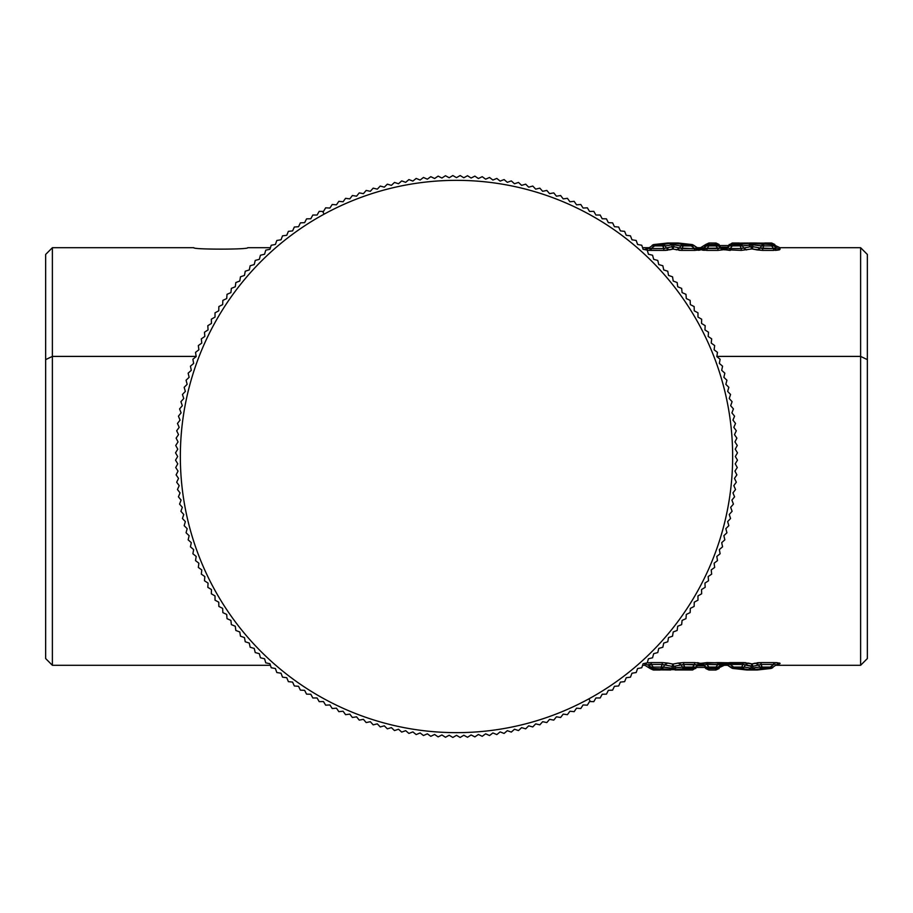 <?xml version="1.0" encoding="UTF-8"?>
<svg xmlns="http://www.w3.org/2000/svg" width="913" height="913" viewBox="0 0 913 913"><rect width="100%" height="100%" fill="white"/><g stroke="black" fill="none" stroke-linecap="round" stroke-linejoin="round"><path stroke-width="1.37" d="M733.607 668.499L746.754 669.994L733.63 668.499L741.721 668.499L748.592 669.606M672.333 244.285L672.059 244.844L673.794 244.844L676.407 243.406L672.059 244.844L669.446 243.406L691.244 244.501L678.119 243.006L691.244 244.501L683.152 244.501L676.282 243.394M663.5 667.175L672.094 668.202L672.094 666.353L673.76 666.353L673.76 668.202L669.594 669.64L653.24 668.499L653.263 670.005L653.24 668.499L676.259 669.64L673.76 668.202L676.259 669.64L669.594 669.64L672.094 668.202L682.273 667.083L693.207 667.312M667.882 669.959L661.138 669.891M675.141 670.005L678.211 669.959M660.27 670.005L653.263 670.005L650.159 668.567L650.159 667.083L651.414 667.517L648.983 665.52L651.254 664.459L662.21 664.459L672.094 666.353L672.927 664.082L673.76 666.353L683.643 664.459L694.599 664.459L697.155 664.892L696.665 665.805L704.87 665.805L704.893 667.437L704.38 664.892L697.167 664.892A5.387 5.227 123.3 0 0 697.155 664.892L696.642 667.437L697.155 664.892L704.38 664.892L704.87 665.805L702.987 663.911L704.38 664.892A5.387 5.101 0 0 0 697.155 664.892L695.695 668.567L695.683 667.095M677.971 669.959L692.59 670.005L692.613 668.499L684.693 668.499L676.259 669.64L692.613 668.499L692.59 669.948M685.572 668.499L692.647 668.499L692.613 667.083L692.613 668.499A4.04 4.017 -179.4 0 0 695.695 667.083L696.665 665.805L704.87 665.805L704.38 664.892L706.936 664.459L720.54 664.675L720.22 665.668A5.387 5.33 72.5 0 1 722.708 663.991L720.22 665.668L724.705 663.774M694.439 667.517L695.695 667.083A4.04 4.017 -179.4 0 1 695.672 667.106L695.695 668.567L695.695 667.083L692.613 667.083L694.599 664.459L692.613 667.083L684.693 667.083L684.693 668.499L683.643 664.459L684.693 667.083L682.342 667.163M749.801 669.686L751.935 669.743M752.164 669.743L753.933 669.697M757.151 669.994L770.275 668.499L757.151 669.994M752.54 668.715L752.826 668.156L755.439 669.594L748.466 669.594L751.079 668.156L759.639 667.083L751.079 668.156L751.091 666.296L752.814 666.296L752.826 668.156L759.639 667.083A4.04 3.492 -101.8 0 0 760.403 667.825M743.502 667.825A4.04 3.492 101.8 0 0 744.266 667.083L751.079 668.156L748.466 669.594L755.439 669.594L748.523 669.594M772.341 667.871A4.04 3.481 -101.7 0 1 770.275 668.499L762.184 668.476L755.439 669.594L762.184 668.499L770.355 668.499M748.466 669.594L741.778 668.499M724.774 663.785L726.497 664.265L724.329 663.774L724.294 665.292L724.329 663.774A5.387 5.352 1.1 0 0 720.22 665.668L720.54 664.675L720.106 665.68L720.54 664.675L726.634 664.071L720.54 664.675L719.033 668.567L719.033 667.083L717.789 667.517L719.033 667.083L719.045 668.567L715.94 670.005L715.963 668.499L720.106 665.68L725.595 663.934L731.541 667.939M741.721 667.22L742.406 667.22L741.721 667.22M719.045 668.556L720.22 665.668L720.163 667.22L724.294 665.292L728.038 665.292M708.933 669.948L708.922 668.499L715.963 668.499L715.94 670.005L708.933 670.005L708.922 667.083L715.963 667.083L716.557 667.312L715.963 667.083L715.963 668.499L715.963 667.083L719.033 667.083A4.04 4.017 -179.4 0 1 715.963 668.499L708.922 668.499A4.04 4.017 179.4 0 1 705.84 667.083L708.922 668.499L708.922 667.083L706.936 664.459L708.922 667.083L705.84 667.083L705.84 668.567L705.84 667.083L707.096 667.517L705.84 667.083L705.84 668.567L704.87 665.805L705.84 667.083M700.556 249.226A5.387 5.09 110.5 0 1 700.123 249.215A5.387 5.09 110.5 0 0 700.556 249.226L698.377 248.735L700.556 249.226L704.665 247.332A5.387 5.33 -107.5 0 1 702.177 249.009L704.665 247.332L700.556 249.226L700.579 247.708L700.111 249.215M675.084 243.315L672.938 243.257M672.721 243.257L670.941 243.303M667.734 243.006L654.61 244.501L667.734 243.006M652.533 245.129A4.04 3.481 78.3 0 1 654.61 244.501L662.849 244.513L669.446 243.406L662.69 244.501L654.518 244.501M701.127 249.226L698.354 248.724M683.152 245.78L682.479 245.78L683.152 245.78M740.226 244.513L740.181 245.917L740.181 244.501L732.272 244.501L748.626 243.36L740.181 244.501A4.04 3.344 79.9 0 1 742.6 245.917L751.125 244.798L751.125 246.647L751.125 244.798L755.279 243.36L771.633 244.501L771.622 242.995L771.633 244.501L748.626 243.36L751.125 244.798L748.626 243.36L755.279 243.36L752.791 244.798L742.6 245.917L731.678 245.688M763.713 243.109L746.902 243.041M746.674 243.041L740.169 243.109M749.733 242.995L757.003 243.041M739.29 242.995L732.283 242.995L732.272 244.501L732.283 243.052M730.446 245.483L729.19 245.917L729.19 244.433L729.19 245.917A4.04 4.017 0.6 0 1 732.272 244.501L732.272 245.917L732.272 244.501A4.04 4.017 0.6 0 0 732.226 244.501M697.532 248.233L699.29 249.066L704.779 247.32L707.096 245.483L715.963 245.917L716.557 245.688L715.963 245.917L715.963 244.501A4.04 4.017 -0.6 0 1 719.033 245.917L719.033 244.433L719.033 245.917L715.963 244.501L715.94 242.995L715.963 244.501L708.922 244.501L708.933 242.995L708.922 244.501L705.84 245.917L705.84 244.433L705.84 245.917A4.04 4.017 0.6 0 1 708.922 244.501L708.922 245.917L708.328 245.688L708.922 245.917L708.922 244.501L715.963 244.501L715.963 245.917L708.922 245.917L706.936 248.541L698.251 248.929L697.304 248.062L698.251 248.929L697.304 248.062L698.251 248.929L704.345 248.325L704.71 245.78L704.345 248.325L700.99 249.763A5.387 5.25 51.3 0 1 698.251 248.929L698.228 248.918M728.22 246.898L728.243 245.563L727.718 248.108L720.505 248.108L719.992 245.563L720.003 246.898M715.94 243.052L708.933 242.995L705.84 244.433L704.665 247.332M684.647 668.487L684.693 668.499A4.04 3.344 -100.1 0 1 682.273 667.083L681.418 664.938L682.273 667.083L673.76 668.202L673.76 666.353L672.094 666.353L672.094 668.202L663.568 667.083A4.04 3.344 100.1 0 1 661.149 668.499L661.206 668.487M661.149 668.499L661.149 667.083L663.568 667.083L664.436 664.938L663.568 667.083L661.149 667.083L661.149 668.499M653.206 668.499L653.24 667.083L661.149 667.083L662.21 664.459L661.149 667.083L653.24 667.083L653.24 668.499A4.04 4.017 179.4 0 1 650.159 667.083L650.159 668.567L650.159 667.083L653.24 667.083L652.647 667.312L653.24 667.083L651.254 664.459L653.24 667.083L652.647 667.312M755.439 669.594L752.826 668.156L752.814 666.296L742.874 664.459L726.634 664.071L730.195 664.459L733.63 667.083L730.195 664.459L742.874 664.459L741.721 667.083L742.874 664.459L745.168 664.995L744.266 667.083L751.079 668.156L744.266 667.083L745.168 664.995L744.266 667.083L730.822 667.083L733.63 667.083L733.63 668.499L733.63 667.083L741.721 667.083L741.721 668.499L741.721 667.083L744.266 667.083A4.04 3.492 101.8 0 1 741.721 668.499L733.63 668.499A4.04 3.481 101.7 0 1 732.808 668.442L732.808 668.442A4.04 3.481 101.7 0 1 731.564 667.871M759.662 667.106L773.083 667.083L774.498 666.011M762.127 668.499L762.184 668.499A4.04 3.492 -101.8 0 1 759.639 667.083L762.184 667.083L761.031 664.459L762.184 668.499L762.184 667.083L770.275 667.083L773.71 664.459L770.275 667.083L770.275 668.499L770.275 667.083L773.083 667.083L772.683 667.723M770.275 667.608L770.892 667.494L770.275 667.608M723.758 663.774L726.531 664.276M727.341 664.767L725.595 663.934M726.611 664.059L726.634 664.071A5.387 5.101 -19.8 0 0 720.54 664.675A5.387 5.079 113.7 0 1 723.883 663.237L726.634 664.071L717.949 662.598L748.557 663.123L751.958 663.911L752.814 666.296L758.737 664.995L759.639 667.083L758.737 664.995L761.031 664.459L773.768 664.436M691.244 244.501L691.244 245.917L691.244 244.501A4.04 3.481 -78.3 0 1 692.065 244.558A4.04 3.481 -78.3 0 0 692.065 244.558L693.344 245.061M681.383 245.175A4.04 3.492 -78.2 0 0 680.619 245.917L673.794 244.844L673.794 246.704L672.059 246.704L672.059 244.844L665.235 245.917A4.04 3.492 78.2 0 0 664.47 245.175M665.223 245.894L651.802 245.917L650.376 246.989M662.747 244.501L662.69 244.501A4.04 3.492 78.2 0 1 665.235 245.917L662.69 245.917L663.842 248.541L662.69 244.501L662.69 245.917L654.61 245.917L651.163 248.541L654.61 245.917L654.61 244.501L654.61 245.917L651.802 245.917L652.19 245.277M654.61 245.392L653.982 245.506L654.61 245.392M669.446 243.406L672.059 244.844L672.059 246.704L666.148 248.005L665.178 245.837M704.265 248.382A5.387 5.101 160.2 0 1 698.251 248.929L694.679 248.541L691.244 245.917L694.679 248.541L682.011 248.541L683.152 245.917L682.011 248.541L679.706 248.005L680.619 245.917L673.794 244.844L680.619 245.917L679.706 248.005L680.619 245.917L694.051 245.917L683.152 245.917L683.152 244.501L683.152 245.917L680.619 245.917A4.04 3.492 -78.2 0 1 683.152 244.501L683.107 244.501M692.065 244.558L678.188 243.006L692.065 244.558A4.04 3.481 -78.3 0 1 693.321 245.129M715.94 242.995L719.033 244.433L720.003 247.195L717.789 245.483L719.033 245.917L719.045 244.433L720.003 247.195L728.22 247.195L728.243 245.563L719.992 245.563M729.213 245.894A4.04 4.017 0.6 0 0 729.19 245.917L729.19 244.433L729.19 245.917L742.531 245.837M761.374 245.825L752.791 244.798L752.746 247.685M751.159 247.685L751.125 246.647L752.78 246.647L752.791 244.798L761.305 245.917L771.633 245.917L772.227 245.688L771.633 245.917L771.633 244.501L771.633 245.917L763.725 245.917L763.725 244.501L763.725 245.917L761.305 245.917A4.04 3.344 -79.9 0 1 763.725 244.501L763.667 244.513M771.656 244.501L771.679 244.501A4.04 4.017 -0.6 0 1 774.715 245.917L773.459 245.483L775.902 247.48L773.619 248.541L762.663 248.541L752.78 246.647L760.449 248.062L761.305 245.917L760.449 248.062L757.219 249.934L751.958 248.918L741.242 250.402L724.112 249.648A5.387 5.227 56.7 0 1 720.505 248.108L727.684 248.131M764.615 242.995L771.622 242.995L774.715 244.433L774.715 245.917L774.715 244.433L774.715 245.917L771.633 245.917L773.619 248.541L771.633 245.917L772.227 245.688M739.302 244.501L732.272 244.501M729.19 245.917L728.22 247.195L729.19 245.917L732.272 245.917L730.286 248.541L727.718 248.108L728.22 247.195L726.337 249.089L728.22 247.195M727.672 248.153A5.387 5.101 180 0 1 720.54 248.131L720.003 247.195L720.505 248.108L717.949 248.541L706.936 248.541L708.922 245.917L705.84 245.917M704.334 664.858A5.387 5.101 0 0 0 697.167 664.881L697.155 664.892A5.387 5.227 123.3 0 1 700.762 663.352L697.155 664.892L683.643 664.459L673.76 666.353L672.927 664.082L672.094 666.353L662.21 664.459L651.254 664.459L648.983 665.52L649.029 667.22L648.983 665.52L650.159 667.083M675.483 668.533L675.472 666.992M692.613 667.083L695.695 667.083M704.87 665.805L700.762 663.352A5.387 5.227 123.3 0 0 700.75 663.352L694.599 662.598L700.762 663.352L717.949 662.598L717.949 664.459L715.963 667.083L717.949 664.459L717.949 662.598L720.562 662.678M708.328 667.312L719.033 667.083M720.231 664.196L719.353 664.116M720.562 664.653A5.387 5.101 -19.8 0 1 726.6 664.048M752.814 666.228L752.529 665.063M762.184 667.22L761.499 667.22L762.184 667.22M754.663 665.954L758.737 664.995L759.639 667.083L752.826 668.156M745.168 664.995L748.557 663.123L745.168 664.995L751.091 666.296L751.958 663.911L761.008 662.598M751.091 666.296L751.958 663.911L751.079 668.156M697.304 248.062L695.478 246.989M694.998 248.644L696.961 249.146M672.071 246.761L672.345 247.937M667.46 247.663L666.148 248.005L669.526 249.877L666.148 248.005L663.842 248.541L672.059 246.704L672.927 249.089L673.794 246.704L679.706 248.005L673.794 246.704L672.927 249.089L672.059 246.704L673.794 246.704L672.927 249.089L663.865 250.402L647.26 250.265L651.163 250.402L651.163 248.541L648.173 248.347L651.106 248.564M665.018 245.848L663.922 245.734M662.69 245.78L663.374 245.78L662.69 245.78M663.979 248.576L651.163 248.541L651.163 250.402L663.842 250.402L663.842 248.541L663.842 250.402L667.939 250.162M665.235 245.917L672.059 244.844M673.794 246.704L673.794 244.844M679.706 248.005L676.328 249.877L679.706 248.005L698.251 248.929A5.387 5.101 160.2 0 0 704.345 248.325L704.779 247.32M716.557 245.688L715.963 245.917L717.949 248.541L715.963 245.917L719.033 245.917M698.251 248.929L700.99 249.763L704.345 248.325L720.505 248.108A5.387 5.101 180 0 0 727.718 248.108L730.286 248.541L732.272 245.917M740.181 245.917L741.242 248.541L730.286 248.541L730.286 250.402L730.286 248.541L741.242 248.541L740.181 245.917M742.6 245.917L743.456 248.062L741.242 248.541L741.242 250.402L741.242 248.541L743.456 248.062L742.6 245.917M751.125 246.647L743.456 248.062L746.686 249.934L743.456 248.062L751.125 246.647L751.958 248.918L752.78 246.647M763.725 245.917L762.663 248.541L763.725 245.917M779.565 249.763L779.976 247.708L780.01 249.363L775.902 247.48L780.01 249.363L773.619 250.402L773.619 248.541L773.619 250.402L762.663 250.402L762.663 248.541L762.663 250.402L757.219 249.934L760.449 248.062L773.619 248.541L775.902 247.48L775.845 245.78L775.902 247.48L774.715 245.917M774.932 248.872L775.993 248.758L776.084 247.822M749.402 244.467L749.413 246.008M704.653 248.804L705.509 248.884M867.35 553.369L867.35 359.631L867.35 658.558L860.617 665.292L860.617 356.401L867.35 359.631L860.617 356.401L860.617 247.708L860.617 665.292L775.867 665.292M694.599 664.459L694.599 662.598L694.599 664.459M683.643 662.598L694.599 662.598L683.643 662.598L683.643 664.459L683.643 662.598L678.199 663.066L683.643 662.598M681.418 664.938L678.199 663.066L681.418 664.938M672.927 664.082L678.199 663.066L672.927 664.082L667.654 663.066L672.927 664.082M664.436 664.938L667.654 663.066L664.436 664.938M662.21 664.459L662.21 662.598L667.654 663.066L662.21 662.598L662.21 664.459M651.254 662.598L662.21 662.598L651.254 662.598L651.254 664.459L651.254 662.598L647.249 662.804L651.254 662.598M648.983 665.52L644.875 663.637L648.983 665.52M644.875 663.603L644.909 665.292L644.875 663.637L644.909 665.292L650.159 668.556M648.698 664.915L648.938 664.208M650.296 664.185L651.254 664.459M702.987 663.911L704.368 664.892L706.936 664.459L706.936 662.598L706.936 664.459L720.494 664.447M725.903 662.77L725.013 662.884M745.864 662.712L742.988 662.598M760.894 664.424L761.031 662.598L773.71 662.598C780.216 662.941 781.722 663.443 778.253 664.116L777.248 664.287L778.253 664.116C781.722 663.443 780.216 662.941 773.71 662.598L773.71 664.459L773.71 662.598L761.031 662.598L761.031 664.459L758.737 664.995L755.348 663.123L758.737 664.995L752.814 666.296L751.958 663.911L742.874 662.598L742.874 664.459L742.874 662.598L730.195 662.598L730.195 664.459L730.195 662.598L723.883 663.237L720.54 664.675M760.289 662.61L757.322 662.792M773.916 664.39L775.057 664.071M778.412 664.082L779.873 663.648M777.317 662.712L776.678 662.667M773.71 664.459L761.031 664.459M730.195 664.459L726.634 664.071M696.779 249.101L694.861 248.598M694.679 250.402L682.011 250.402L672.927 249.089L682.011 250.402L682.011 248.541L682.011 250.402L694.679 250.402L694.679 248.541L694.679 250.402L700.99 249.763L694.679 250.402M679.01 250.288L681.897 250.402M670.222 247.046L666.832 247.822M664.584 250.39L667.563 250.208M650.969 248.61L649.828 248.929M646.472 248.918L645 249.352M647.568 250.288L648.196 250.333M646.632 248.884L644.761 249.637L646.632 248.884M651.163 248.541L663.842 248.541M706.936 248.541L706.936 250.402L700.99 249.763L706.936 250.402L706.936 248.541M717.949 250.402L706.936 250.402L717.949 250.402L717.949 248.541L717.949 250.402L724.112 249.648L717.949 250.402L724.112 249.648L727.718 248.108L726.337 249.089M720.505 248.108L724.591 249.854M774.726 244.444L775.89 247.092M775.845 250.345L779.029 249.945M729.989 250.402L724.1 249.648L741.242 250.402L751.958 248.918L762.606 250.402L773.619 250.402L780.01 249.363L775.422 250.367M775.845 245.78L779.976 247.708L860.617 247.708L867.35 254.442L867.35 359.631M716.842 356.401L860.617 356.401L716.842 356.401M700.75 663.34L694.702 662.598M697.281 662.678L698.422 662.781M722.582 662.895L706.936 662.598L700.762 663.352M743.148 662.598L743.992 662.61M758.84 662.655L756.934 662.838M775.228 662.61L777.157 662.701M779.805 663.112L779.816 663.683M755.348 663.123L751.958 663.911M700.134 250.059L698.331 250.288M681.726 250.402L681.098 250.39M666.034 250.345L663.842 250.402M649.657 250.39L647.716 250.299M669.526 249.877L672.927 249.089M702.302 250.105L704.311 250.322M270.431 665.292L52.383 665.292L52.383 247.708L52.383 356.401L45.65 359.631L52.383 356.401L52.383 665.292L45.65 658.558L45.65 359.631L45.65 641.04M45.65 359.631L45.65 254.442L52.383 247.708L193.83 247.708C192.152 249.603 249.375 249.603 247.708 247.708C249.375 249.603 192.152 249.603 193.83 247.708M52.383 356.401L196.158 356.401L52.383 356.401M602.192 694.245L606.437 694.142L608.366 690.354L612.612 690.137L614.438 686.302L618.672 685.971L620.395 682.091L624.618 681.646L626.25 677.72L630.461 677.161L631.979 673.201L636.178 672.539L637.594 668.533L641.771 667.757L637.594 668.533L636.178 672.539L631.979 673.201L630.461 677.161L626.25 677.72L624.618 681.646L620.395 682.091L618.672 685.971L614.438 686.302L612.612 690.137L608.366 690.354L606.437 694.142L602.192 694.245L600.172 697.977L595.915 697.977L593.792 701.663L590.38 701.572L588.896 698.844A276.148 276.148 0 0 0 698.844 324.104A276.148 276.148 0 0 0 324.104 214.156L322.62 211.428L323.453 211.451L325.667 207.833L323.453 211.451L319.208 211.337L317.085 215.023L312.828 215.023L310.808 218.755L306.563 218.858L304.634 222.646L300.388 222.863L298.562 226.698L294.328 227.029L292.605 230.909L288.382 231.354L286.75 235.28L282.539 235.839L281.021 239.799L276.822 240.461L275.406 244.467L271.229 245.243L269.917 249.283L265.763 250.162L264.565 254.236L260.433 255.229L259.326 259.326L255.229 260.433L254.236 264.565L250.162 265.763L249.283 269.917L245.243 271.229L244.467 275.406L240.461 276.822L239.799 281.021L235.839 282.539L235.28 286.75L231.354 288.382L230.909 292.605L227.029 294.328L226.698 298.562L222.863 300.388L222.646 304.634L218.858 306.563L218.755 310.808L215.023 312.828L215.023 317.085L211.337 319.208L211.451 323.453L207.833 325.667L208.05 329.913L204.489 332.218L204.82 336.452L201.328 338.86L201.773 343.083L198.326 345.582L198.886 349.793L195.519 352.384L196.181 356.572L192.883 359.243L193.659 363.42L190.429 366.181L191.308 370.336L188.146 373.177L189.139 377.309L186.058 380.23L187.165 384.327L184.164 387.329L185.362 391.403L182.44 394.484L183.753 398.525L180.911 401.686L182.326 405.68L179.576 408.91L181.094 412.881L178.423 416.18L180.044 420.106L177.464 423.472L179.188 427.352L176.688 430.788L178.526 434.622L176.118 438.126L178.046 441.903L175.73 445.464L177.761 449.196L175.536 452.825L177.658 456.5L175.536 460.175L177.761 463.804L175.73 467.536L178.046 471.097L176.118 474.874L178.526 478.378L176.688 482.212L179.188 485.648L177.464 489.528L180.044 492.894L178.423 496.82L181.094 500.119L179.576 504.09L182.326 507.32L180.911 511.314L183.753 514.476L182.44 518.516L185.362 521.597L184.164 525.671L187.165 528.673L186.058 532.77L189.139 535.691L188.146 539.823L191.308 542.664L190.429 546.819L193.659 549.58L192.883 553.757L196.181 556.428L195.519 560.616L198.886 563.207L198.326 567.418L201.773 569.917L201.328 574.14L204.82 576.548L204.489 580.782L208.05 583.087L207.833 587.333L211.451 589.547L211.337 593.792L215.023 595.915L215.023 600.172L218.755 602.192L218.858 606.437L222.646 608.366L222.863 612.612L226.698 614.438L227.029 618.672L230.909 620.395L231.354 624.618L235.28 626.25L235.839 630.461L239.799 631.979L240.461 636.178L244.467 637.594L245.243 641.771L249.283 643.083L250.162 647.237L254.236 648.435L255.229 652.567L259.326 653.674L260.433 657.771L264.565 658.764L265.763 662.838L269.917 663.717L271.229 667.757L275.406 668.533L276.822 672.539L281.021 673.201L282.539 677.161L286.75 677.72L288.382 681.646L292.605 682.091L294.328 685.971L298.562 686.302L300.388 690.137L304.634 690.354L306.563 694.142L310.808 694.245L312.828 697.977L317.085 697.977L319.208 701.663L323.453 701.549L325.667 705.167L329.913 704.95L332.218 708.511L336.452 708.18L338.86 711.672L343.083 711.227L345.582 714.674L349.793 714.114L352.384 717.481L356.572 716.819L359.243 720.117L363.42 719.341L366.181 722.571L370.336 721.692L373.177 724.854L377.309 723.861L380.23 726.942L384.327 725.835L387.329 728.836L391.403 727.638L394.484 730.56L398.525 729.247L401.686 732.089L405.68 730.674L408.91 733.424L412.881 731.906L416.18 734.577L420.106 732.956L423.472 735.536L427.352 733.812L430.788 736.312L434.622 734.474L438.126 736.882L441.903 734.954L445.464 737.27L449.196 735.239L452.825 737.464L456.5 735.342L460.175 737.464L463.804 735.239L467.536 737.27L471.097 734.954L474.874 736.882L478.378 734.474L482.212 736.312L485.648 733.812L489.528 735.536L492.894 732.956L496.82 734.577L500.119 731.906L504.09 733.424L507.32 730.674L511.314 732.089L514.476 729.247L518.516 730.56L521.597 727.638L525.671 728.836L528.673 725.835L532.77 726.942L535.691 723.861L539.823 724.854L542.664 721.692L546.819 722.571L549.58 719.341L553.757 720.117L556.428 716.819L560.616 717.481L563.207 714.114L567.418 714.674L569.917 711.227L574.14 711.672L576.548 708.18L580.782 708.511L583.087 704.95L587.333 705.167L589.547 701.549L593.792 701.663L595.915 697.977L600.172 697.977L602.192 694.245L600.172 697.977M643.083 663.717L641.771 667.757L643.083 663.717L647.237 662.838L648.435 658.764L652.567 657.771L653.674 653.674L657.771 652.567L658.764 648.435L662.838 647.237L663.717 643.083L667.757 641.771L668.533 637.594L667.757 641.771L663.717 643.083L662.838 647.237L658.764 648.435L657.771 652.567L653.674 653.674L652.567 657.771L648.435 658.764L647.237 662.838L643.083 663.717L641.771 667.757L637.594 668.533M668.533 637.594L672.539 636.178L673.201 631.979L677.161 630.461L677.72 626.25L681.646 624.618L677.72 626.25L677.161 630.461L673.201 631.979L672.539 636.178L668.533 637.594L667.757 641.771M685.971 618.672L686.302 614.438L685.971 618.672L682.091 620.395L681.646 624.618L682.091 620.395L685.971 618.672L682.091 620.395L681.646 624.618L677.72 626.25M686.302 614.438L690.137 612.612L690.354 608.366L694.142 606.437L694.245 602.192L694.142 606.437L690.354 608.366L690.137 612.612L686.302 614.438M694.245 602.192L697.977 600.172L697.977 595.915L701.663 593.792L701.549 589.547L705.167 587.333L704.95 583.087L708.511 580.782L708.18 576.548L711.672 574.14L711.227 569.917L714.674 567.418L714.114 563.207L714.674 567.418L711.227 569.917L711.672 574.14L708.18 576.548L708.511 580.782L704.95 583.087L705.167 587.333L701.549 589.547L701.663 593.792L697.977 595.915L697.977 600.172L694.245 602.192L694.142 606.437M714.114 563.207L717.481 560.616L716.819 556.428L717.481 560.616L714.114 563.207L714.674 567.418M716.819 556.428L720.117 553.757L719.341 549.58L722.571 546.819L721.692 542.664L724.854 539.823L723.861 535.691L724.854 539.823L721.692 542.664L722.571 546.819L719.341 549.58L720.117 553.757L716.819 556.428L717.481 560.616M723.861 535.691L726.942 532.77L725.835 528.673L728.836 525.671L727.638 521.597L728.836 525.671L725.835 528.673L726.942 532.77L723.861 535.691L724.854 539.823M727.638 521.597L730.56 518.516L729.247 514.476L732.089 511.314L730.674 507.32L733.424 504.09L731.906 500.119L734.577 496.82L732.956 492.894L735.536 489.528L733.812 485.648L736.312 482.212L734.474 478.378L736.882 474.874L734.954 471.097L737.27 467.536L735.239 463.804L737.464 460.175L735.342 456.5L737.464 452.825L735.239 449.196L737.464 452.825L735.342 456.5L737.464 460.175L735.239 463.804L737.27 467.536L734.954 471.097L736.882 474.874L734.474 478.378L736.312 482.212L733.812 485.648L735.536 489.528L732.956 492.894L734.577 496.82L731.906 500.119L733.424 504.09L730.674 507.32L732.089 511.314L729.247 514.476L730.56 518.516L727.638 521.597L728.836 525.671M735.239 449.196L737.27 445.464L734.954 441.903L736.882 438.126L734.474 434.622L736.312 430.788L733.812 427.352L735.536 423.472L732.956 420.106L734.577 416.18L731.906 412.881L733.424 408.91L730.674 405.68L732.089 401.686L729.247 398.525L730.56 394.484L727.638 391.403L728.836 387.329L725.835 384.327L726.942 380.23L723.861 377.309L724.854 373.177L723.861 377.309L726.942 380.23L725.835 384.327L728.836 387.329L727.638 391.403L730.56 394.484L729.247 398.525L732.089 401.686L730.674 405.68L733.424 408.91L731.906 412.881L734.577 416.18L732.956 420.106L735.536 423.472L733.812 427.352L736.312 430.788L734.474 434.622L736.882 438.126L734.954 441.903L737.27 445.464L735.239 449.196L737.464 452.825M724.854 373.177L721.692 370.336L722.571 366.181L719.341 363.42L720.117 359.243L716.819 356.572L717.481 352.384L714.114 349.793L714.674 345.582L714.114 349.793L717.481 352.384L716.819 356.572L720.117 359.243L719.341 363.42L722.571 366.181L721.692 370.336L724.854 373.177L723.861 377.309M714.674 345.582L711.227 343.083L711.672 338.86L708.18 336.452L708.511 332.218L704.95 329.913L705.167 325.667L701.549 323.453L701.663 319.208L697.977 317.085L697.977 312.828L694.245 310.808L697.977 312.828L697.977 317.085L701.663 319.208L701.549 323.453L705.167 325.667L704.95 329.913L708.511 332.218L708.18 336.452L711.672 338.86L711.227 343.083L714.674 345.582L714.114 349.793M694.245 310.808L694.142 306.563L690.354 304.634L690.137 300.388L686.302 298.562L685.971 294.328L682.091 292.605L685.971 294.328L686.302 298.562L690.137 300.388L690.354 304.634L694.142 306.563L694.245 310.808L697.977 312.828M682.091 292.605L681.646 288.382L677.72 286.75L681.646 288.382L682.091 292.605L685.971 294.328M677.72 286.75L677.161 282.539L673.201 281.021L672.539 276.822L668.533 275.406L667.757 271.229L668.533 275.406L672.539 276.822L673.201 281.021L677.161 282.539L677.72 286.75L681.646 288.382M663.717 269.917L667.757 271.229L663.717 269.917L662.838 265.763L658.764 264.565L657.771 260.433L653.674 259.326L652.567 255.229L648.435 254.236L647.237 250.162L643.083 249.283L641.771 245.243L637.594 244.467L641.771 245.243L643.083 249.283L647.237 250.162L648.435 254.236L652.567 255.229L653.674 259.326L657.771 260.433L658.764 264.565L662.838 265.763L663.717 269.917L667.757 271.229L668.533 275.406M637.594 244.467L636.178 240.461L631.979 239.799L630.461 235.839L626.25 235.28L624.618 231.354L626.25 235.28L630.461 235.839L631.979 239.799L636.178 240.461L637.594 244.467L641.771 245.243M618.672 227.029L614.438 226.698L618.672 227.029L620.395 230.909L624.618 231.354L620.395 230.909L618.672 227.029L620.395 230.909L624.618 231.354L626.25 235.28M614.438 226.698L612.612 222.863L608.366 222.646L606.437 218.858L602.192 218.755L606.437 218.858L608.366 222.646L612.612 222.863L614.438 226.698M602.192 218.755L600.172 215.023L595.915 215.023L593.792 211.337L589.547 211.451L587.333 207.833L583.087 208.05L580.782 204.489L576.548 204.82L574.14 201.328L569.917 201.773L567.418 198.326L563.207 198.886L560.616 195.519L556.428 196.181L553.757 192.883L549.58 193.659L546.819 190.429L542.664 191.308L539.823 188.146L535.691 189.139L532.77 186.058L528.673 187.165L525.671 184.164L521.597 185.362L518.516 182.44L514.476 183.753L511.314 180.911L507.32 182.326L504.09 179.576L500.119 181.094L496.82 178.423L492.894 180.044L489.528 177.464L485.648 179.188L482.212 176.688L478.378 178.526L474.874 176.118L471.097 178.046L467.536 175.73L463.804 177.761L460.175 175.536L456.5 177.658L452.825 175.536L449.196 177.761L445.464 175.73L441.903 178.046L438.126 176.118L434.622 178.526L430.788 176.688L427.352 179.188L423.472 177.464L420.106 180.044L416.18 178.423L412.881 181.094L408.91 179.576L405.68 182.326L401.686 180.911L398.525 183.753L394.484 182.44L391.403 185.362L387.329 184.164L384.327 187.165L380.23 186.058L377.309 189.139L373.177 188.146L377.309 189.139L380.23 186.058L384.327 187.165L387.329 184.164L391.403 185.362L394.484 182.44L398.525 183.753L401.686 180.911L405.68 182.326L408.91 179.576L412.881 181.094L416.18 178.423L420.106 180.044L423.472 177.464L427.352 179.188L430.788 176.688L434.622 178.526L438.126 176.118L441.903 178.046L445.464 175.73L449.196 177.761L452.825 175.536L456.5 177.658L460.175 175.536L463.804 177.761L467.536 175.73L471.097 178.046L474.874 176.118L478.378 178.526L482.212 176.688L485.648 179.188L489.528 177.464L492.894 180.044L496.82 178.423L500.119 181.094L504.09 179.576L507.32 182.326L511.314 180.911L514.476 183.753L518.516 182.44L521.597 185.362L525.671 184.164L528.673 187.165L532.77 186.058L535.691 189.139L539.823 188.146L542.664 191.308L546.819 190.429L549.58 193.659L553.757 192.883L556.428 196.181L560.616 195.519L563.207 198.886L567.418 198.326L569.917 201.773L574.14 201.328L576.548 204.82L580.782 204.489L583.087 208.05L587.333 207.833L589.547 211.451L593.792 211.337L595.915 215.023L600.172 215.023L602.192 218.755L606.437 218.858M373.177 188.146L370.336 191.308L366.181 190.429L363.42 193.659L359.243 192.883L356.572 196.181L352.384 195.519L349.793 198.886L345.582 198.326L343.083 201.773L338.86 201.328L336.452 204.82L332.218 204.489L329.913 208.05L325.667 207.833L329.913 208.05L332.218 204.489L336.452 204.82L338.86 201.328L343.083 201.773L345.582 198.326L349.793 198.886L352.384 195.519L356.572 196.181L359.243 192.883L363.42 193.659L366.181 190.429L370.336 191.308L373.177 188.146L377.309 189.139M391.403 727.638L387.329 728.836L384.327 725.835L380.23 726.942L377.309 723.861L373.177 724.854L370.336 721.692L366.181 722.571L363.42 719.341L359.243 720.117L356.572 716.819L352.384 717.481L349.793 714.114L345.582 714.674L343.083 711.227L338.86 711.672L336.452 708.18L332.218 708.511L329.913 704.95L325.667 705.167L323.453 701.549L319.208 701.663L317.085 697.977L312.828 697.977L310.808 694.245L306.563 694.142L304.634 690.354L300.388 690.137L298.562 686.302L294.328 685.971L292.605 682.091L288.382 681.646L286.75 677.72L282.539 677.161L281.021 673.201L276.822 672.539L275.406 668.533L271.229 667.757L269.917 663.717L265.763 662.838L264.565 658.764L260.433 657.771L259.326 653.674L255.229 652.567L254.236 648.435L250.162 647.237L249.283 643.083L245.243 641.771L244.467 637.594L240.461 636.178L239.799 631.979L235.839 630.461L235.28 626.25L231.354 624.618L230.909 620.395L227.029 618.672L226.698 614.438L222.863 612.612L222.646 608.366L218.858 606.437L218.755 602.192L215.023 600.172L215.023 595.915L211.337 593.792L211.451 589.547L207.833 587.333L208.05 583.087L204.489 580.782L204.82 576.548L201.328 574.14L201.773 569.917L198.326 567.418L198.886 563.207L195.519 560.616L196.181 556.428L192.883 553.757L193.659 549.58L190.429 546.819L191.308 542.664L188.146 539.823L189.139 535.691L186.058 532.77L187.165 528.673L184.164 525.671L185.362 521.597L182.44 518.516L183.753 514.476L180.911 511.314L182.326 507.32L179.576 504.09L181.094 500.119L178.423 496.82L180.044 492.894L177.464 489.528L179.188 485.648L176.688 482.212L178.526 478.378L176.118 474.874L178.046 471.097L175.73 467.536L177.761 463.804L175.536 460.175L177.658 456.5L175.536 452.825L177.761 449.196L175.73 445.464L178.046 441.903L176.118 438.126L178.526 434.622L176.688 430.788L179.188 427.352L177.464 423.472L180.044 420.106L178.423 416.18L181.094 412.881L179.576 408.91L182.326 405.68L180.911 401.686L183.753 398.525L182.44 394.484L185.362 391.403L184.164 387.329L187.165 384.327L186.058 380.23L189.139 377.309L188.146 373.177L191.308 370.336L190.429 366.181L193.659 363.42L192.883 359.243L196.181 356.572L195.519 352.384L198.886 349.793L198.326 345.582L201.773 343.083L201.328 338.86L204.82 336.452L204.489 332.218L208.05 329.913L207.833 325.667L211.451 323.453L211.337 319.208L215.023 317.085L215.023 312.828L218.755 310.808L218.858 306.563L222.646 304.634L222.863 300.388L226.698 298.562L227.029 294.328L230.909 292.605L231.354 288.382L235.28 286.75L235.839 282.539L239.799 281.021L240.461 276.822L244.467 275.406L245.243 271.229L249.283 269.917L250.162 265.763L254.236 264.565L255.229 260.433L259.326 259.326L260.433 255.229L264.565 254.236L265.763 250.162L269.917 249.283L271.229 245.243L275.406 244.467L276.822 240.461L281.021 239.799L282.539 235.839L286.75 235.28L288.382 231.354L292.605 230.909L294.328 227.029L298.562 226.698L300.388 222.863L304.634 222.646L306.563 218.858L310.808 218.755L312.828 215.023L317.085 215.023L319.208 211.337L322.62 211.428L324.104 214.156A276.148 276.148 0 0 0 214.156 588.896A276.148 276.148 0 0 0 588.896 698.844L590.38 701.572L589.547 701.549L587.333 705.167L583.087 704.95L580.782 708.511L576.548 708.18L574.14 711.672L569.917 711.227L567.418 714.674L563.207 714.114L560.616 717.481L556.428 716.819L553.757 720.117L549.58 719.341L546.819 722.571L542.664 721.692L539.823 724.854L535.691 723.861L532.77 726.942L528.673 725.835L525.671 728.836L521.597 727.638L518.516 730.56L514.476 729.247L511.314 732.089L507.32 730.674L504.09 733.424L500.119 731.906L496.82 734.577L492.894 732.956L489.528 735.536L485.648 733.812L482.212 736.312L478.378 734.474L474.874 736.882L471.097 734.954L467.536 737.27L463.804 735.239L460.175 737.464L456.5 735.342L452.825 737.464L449.196 735.239L445.464 737.27L441.903 734.954L438.126 736.882L434.622 734.474L430.788 736.312L427.352 733.812L423.472 735.536L420.106 732.956L416.18 734.577L412.881 731.906L408.91 733.424L405.68 730.674L401.686 732.089L398.525 729.247L394.484 730.56L391.403 727.638L387.329 728.836M377.309 723.861L373.177 724.854M356.572 716.819L352.384 717.481M349.793 714.114L345.582 714.674M310.808 694.245L306.563 694.142M294.328 685.971L292.605 682.091L288.382 681.646L286.75 677.72M275.406 668.533L271.229 667.757M249.283 643.083L245.243 641.771L244.467 637.594M244.467 275.406L245.243 271.229M269.917 249.283L271.229 245.243L275.406 244.467M310.808 218.755L312.828 215.023M317.085 215.023L319.208 211.337L322.62 211.428M324.104 214.156A276.148 276.148 0 0 1 698.844 324.104A276.148 276.148 0 0 1 588.896 698.844A276.148 276.148 0 0 1 214.156 588.896A276.148 276.148 0 0 1 324.104 214.156M770.983 668.464L757.219 669.994L747.313 670.005L732.808 668.442L747.165 670.005M647.637 248.827L653.788 244.558L667.665 243.006L677.708 242.995M670.701 670.005L667.757 669.959M692.59 670.005L696.642 667.437L704.893 667.437L705.829 668.556M705.84 668.567L708.933 670.005M696.847 247.708L700.579 247.708L705.829 244.444M754.172 242.995L757.117 243.041M732.283 242.995L728.243 245.563M685.583 670.005L684.67 669.902M727.456 664.847L732.808 668.442M777.237 664.173L771.097 668.442M699.29 249.066L693.697 245.3L697.418 248.153M642.569 665.292L644.909 665.292M642.569 247.708L649.006 247.708M270.431 247.708L247.708 247.708"/></g></svg>
